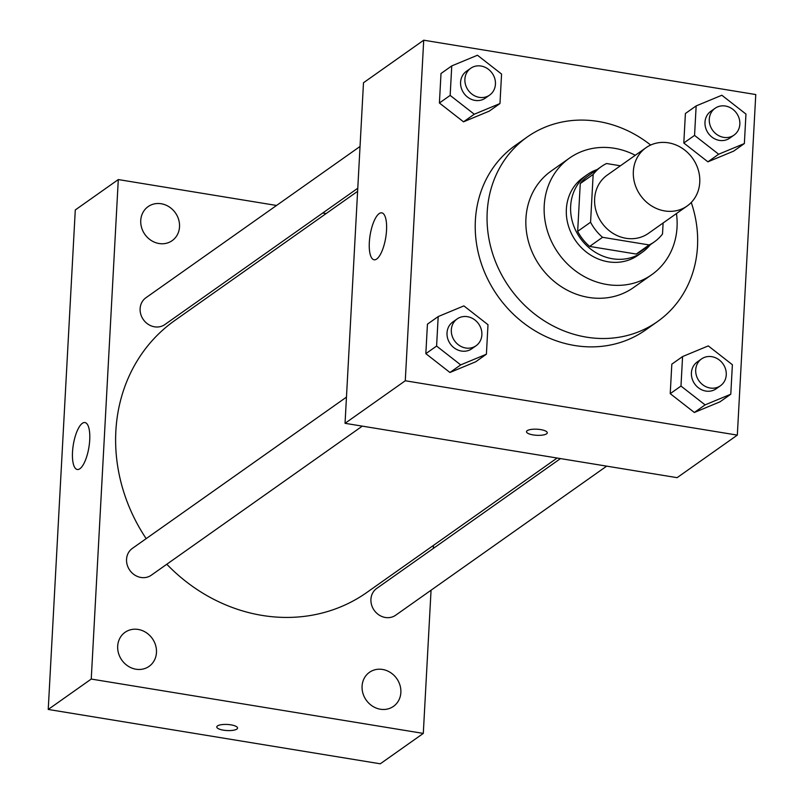 <?xml version="1.0" encoding="UTF-8"?>
<svg xmlns="http://www.w3.org/2000/svg" width="804" height="804" viewBox="0 0 804 804"><rect width="100%" height="100%" fill="white"/><g stroke="black" fill="none" stroke-linecap="round" stroke-linejoin="round"><path stroke-width="1.21" d="M668.395 142.821A35.667 31.979 -125.2 0 1 698.264 169.915A35.667 31.979 -125.2 0 1 687.139 206.005A35.667 31.979 -125.2 0 1 640.436 195.332A35.667 31.979 -125.2 0 1 645.974 147.735A35.667 31.979 -125.2 0 1 668.395 142.821M687.139 206.005L648.426 233.361A35.667 31.979 -125.2 0 1 601.714 222.678A35.667 31.979 -125.2 0 1 607.251 175.091L645.974 147.735M654.406 241.833L641.502 250.948A46.039 41.275 -125.2 0 1 636.235 254.054L589.644 246.426A46.039 41.275 -125.2 0 1 577.664 231.351L580.257 183.563L593.161 174.448L590.568 222.236A46.039 41.275 -125.2 0 0 602.548 237.311L649.14 244.939A46.039 41.275 -125.2 0 0 654.406 241.833A46.039 41.275 -125.2 0 0 662.516 234.004L663.109 222.979M620.417 165.795L606.538 163.524A46.039 41.275 -125.2 0 0 601.271 166.629A46.039 41.275 -125.2 0 0 593.161 174.448M580.257 183.563A46.039 41.275 -125.2 0 1 588.367 175.744L601.271 166.629M597.111 169.564A47.567 42.642 54.8 0 0 587.483 174.498A47.567 42.642 54.8 0 0 580.106 237.954A47.567 42.642 54.8 0 0 642.376 252.195A47.567 42.642 54.8 0 0 650.245 244.778M642.376 252.195L638.074 255.23A47.567 42.642 -125.2 0 1 575.805 240.989A47.567 42.642 -125.2 0 1 583.181 177.543L587.483 174.498M577.664 231.351L590.568 222.236M636.235 254.054L649.14 244.939M589.644 246.426L602.548 237.311M635.291 155.283A71.345 63.968 54.8 0 0 569.463 158.117A71.345 63.968 54.8 0 0 558.388 253.29A71.345 63.968 54.8 0 0 651.803 274.656A71.345 63.968 54.8 0 0 677.038 227.251A71.345 63.968 54.8 0 0 676.455 213.552M569.463 158.117L551.182 171.031A71.345 63.968 54.8 0 0 540.107 266.214A71.345 63.968 54.8 0 0 633.522 287.571L651.803 274.656M650.667 145.052A112.962 101.274 54.8 0 0 527.163 137.042A112.962 101.274 54.8 0 0 509.635 287.742A112.962 101.274 54.8 0 0 657.531 321.56A112.962 101.274 54.8 0 0 697.5 246.516A112.962 101.274 54.8 0 0 691.249 202.477M657.531 321.56L645.702 329.921A112.962 101.274 -125.2 0 1 497.807 296.103A112.962 101.274 -125.2 0 1 515.334 145.403L527.163 137.042M682.576 356.564L671.822 364.162L670.224 393.658L694.334 412.482L720.032 401.809L730.786 394.211L732.384 364.725L708.284 345.901L682.576 356.564L680.978 386.061L705.088 404.884L730.786 394.211M438.19 316.565L427.437 324.163L425.839 353.659L449.938 372.483L475.646 361.81L486.4 354.212L487.998 324.715L463.888 305.892L438.19 316.565L436.592 346.062L460.692 364.885L486.4 354.212M405.276 380.764L737.328 435.115L755.77 94.55L423.718 40.2L405.276 380.764L345.047 423.316L677.099 477.666L737.328 435.115M696.153 105.907L685.4 113.505L683.802 143.001L707.902 161.825L733.61 151.152L744.363 143.554L745.961 114.067L721.851 95.244L696.153 105.907L694.555 135.404L718.655 154.227L744.363 143.554M451.758 65.908L441.004 73.506L439.406 103.002L463.516 121.826L489.214 111.153L499.967 103.555L501.565 74.058L477.465 55.235L451.758 65.908L450.16 95.405L474.27 114.228L499.967 103.555M423.718 40.2L363.488 82.752L345.047 423.316M379.156 213.613A23.778 7.899 99.3 0 1 381.769 212.849A23.778 7.899 99.3 0 1 385.729 237.592A23.778 7.899 99.3 0 1 374.091 259.782A23.778 7.899 99.3 0 1 369.629 238.748A23.778 7.899 99.3 0 1 379.156 213.613M540.65 429.597A10.402 3.045 3.1 0 1 547.273 432.813A10.402 3.045 3.1 0 1 536.72 435.296A10.402 3.045 3.1 0 1 526.499 431.698A10.402 3.045 3.1 0 1 540.65 429.597M547.273 432.813A10.402 3.045 3.1 0 1 536.72 435.296A10.402 3.045 3.1 0 1 526.499 431.688M557.112 458.029L366.855 592.447A166.468 149.253 -125.2 0 1 166.8 564.247M146.177 538.64A166.468 149.253 -125.2 0 1 174.739 320.525L357.609 191.322M360.041 146.469L145.926 297.751A16.412 14.713 54.8 0 0 140.8 314.354A16.412 14.713 54.8 0 0 154.549 326.816A16.412 14.713 54.8 0 0 164.86 324.555L357.78 188.257M606.678 466.139L395.679 615.211A16.412 14.713 -125.2 0 1 374.192 610.306A16.412 14.713 -125.2 0 1 376.734 588.407L560.499 458.581M362.282 426.14L151.283 575.212A16.412 14.713 -125.2 0 1 129.806 570.297A16.412 14.713 -125.2 0 1 132.348 548.408L346.464 397.126M276.546 205.462L118.299 179.563L91.244 679.058L423.296 733.409L431.055 590.216M433.316 548.439L433.487 545.373M326.112 213.573L322.726 213.02M382.543 669.451A20.834 18.673 54.8 0 0 369.448 672.325A20.834 18.673 54.8 0 0 366.212 700.113A20.834 18.673 54.8 0 0 393.488 706.354A20.834 18.673 54.8 0 0 399.99 685.269A20.834 18.673 54.8 0 0 382.543 669.451M161.212 203.744A20.834 18.673 54.8 0 0 148.117 206.618A20.834 18.673 54.8 0 0 144.881 234.406A20.834 18.673 54.8 0 0 172.156 240.647A20.834 18.673 54.8 0 0 178.649 219.562A20.834 18.673 54.8 0 0 161.212 203.744M138.157 629.442A20.834 18.673 54.8 0 0 125.052 632.316A20.834 18.673 54.8 0 0 121.826 660.114A20.834 18.673 54.8 0 0 149.102 666.345A20.834 18.673 54.8 0 0 155.594 645.27A20.834 18.673 54.8 0 0 138.157 629.442M118.299 179.563L75.285 209.955L48.23 709.45L380.282 763.8L423.296 733.409M48.23 709.45L91.244 679.058M230.929 724.846A10.402 3.045 3.1 0 1 237.552 728.072A10.402 3.045 3.1 0 1 226.999 730.555A10.402 3.045 3.1 0 1 216.778 726.947A10.402 3.045 3.1 0 1 230.929 724.846M72.511 452.099A23.778 7.899 99.3 0 1 84.953 422.552A23.778 7.899 99.3 0 1 88.912 447.295A23.778 7.899 99.3 0 1 77.274 469.496A23.778 7.899 99.3 0 1 72.511 452.099M237.552 728.062A10.402 3.045 3.1 0 1 226.999 730.545A10.402 3.045 3.1 0 1 216.778 726.937M489.636 95.093L485.335 98.128A16.412 14.713 -125.2 0 1 463.848 93.224A16.412 14.713 -125.2 0 1 466.4 71.325L470.702 68.29A16.412 14.713 -125.2 0 1 481.013 66.028A16.412 14.713 -125.2 0 1 494.751 78.49A16.412 14.713 -125.2 0 1 489.636 95.093A16.412 14.713 -125.2 0 1 468.149 90.179A16.412 14.713 -125.2 0 1 470.702 68.29M441.004 73.506L439.406 103.002L463.516 121.826L474.27 114.228M463.516 121.826L489.214 111.153M439.406 103.002L450.16 95.405M476.058 345.75L471.757 348.785A16.412 14.713 -125.2 0 1 450.28 343.881A16.412 14.713 -125.2 0 1 452.823 321.982L457.124 318.947A16.412 14.713 -125.2 0 1 467.446 316.686A16.412 14.713 -125.2 0 1 481.184 329.148A16.412 14.713 -125.2 0 1 476.058 345.75A16.412 14.713 -125.2 0 1 454.582 340.836A16.412 14.713 -125.2 0 1 457.124 318.947M427.437 324.163L425.839 353.659L449.938 372.483L460.692 364.885M449.938 372.483L475.646 361.81M425.839 353.659L436.592 346.062M734.032 135.102L729.72 138.137A16.412 14.713 -125.2 0 1 708.244 133.223A16.412 14.713 -125.2 0 1 710.786 111.334L715.088 108.289A16.412 14.713 -125.2 0 1 725.409 106.027A16.412 14.713 -125.2 0 1 739.147 118.489A16.412 14.713 -125.2 0 1 734.032 135.102A16.412 14.713 -125.2 0 1 712.545 130.188A16.412 14.713 -125.2 0 1 715.088 108.289M685.4 113.505L683.802 143.001L707.902 161.825L718.655 154.227M707.902 161.825L733.61 151.152M683.802 143.001L694.555 135.404M720.454 385.749L716.153 388.794A16.412 14.713 -125.2 0 1 694.666 383.88A16.412 14.713 -125.2 0 1 697.209 361.991L701.51 358.946A16.412 14.713 -125.2 0 1 711.831 356.685A16.412 14.713 -125.2 0 1 725.57 369.147A16.412 14.713 -125.2 0 1 720.454 385.749A16.412 14.713 -125.2 0 1 698.967 380.845A16.412 14.713 -125.2 0 1 701.51 358.946M671.822 364.162L670.224 393.658L694.334 412.482L705.088 404.884M694.334 412.482L720.032 401.809M670.224 393.658L680.978 386.061"/></g></svg>
